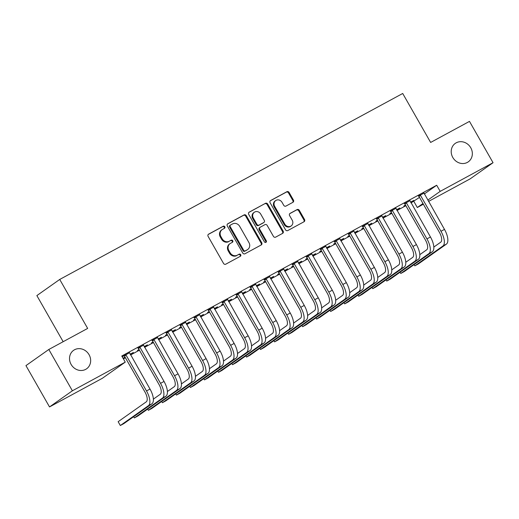 <?xml version="1.0" encoding="UTF-8"?>
<svg xmlns="http://www.w3.org/2000/svg" width="519" height="519" viewBox="0 0 519 519"><rect width="100%" height="100%" fill="white"/><g stroke="black" fill="none" stroke-linecap="round" stroke-linejoin="round"><path stroke-width="0.78" d="M224.818 226.745A1.213 1.096 54.8 0 0 223.254 226.213L208.632 234.14A1.732 1.563 54.8 0 0 208.113 236.392L223.533 263.425A1.732 1.563 54.8 0 0 225.765 264.184L240.394 256.256A1.213 1.096 54.8 0 0 239.194 254.154L237.3 255.179A5.54 5.002 54.8 0 1 230.151 252.759L228.866 250.508A5.54 5.002 54.8 0 1 230.079 243.593A5.54 5.002 54.8 0 1 230.533 243.314L232.421 242.282A1.213 1.096 54.8 0 0 231.221 240.18L229.333 241.205A5.54 5.002 54.8 0 1 222.184 238.792L220.899 236.534A5.54 5.002 54.8 0 1 222.113 229.625A5.54 5.002 54.8 0 1 222.56 229.34L224.455 228.315A1.213 1.096 54.8 0 0 224.818 226.745M224.156 228.477A1.213 1.096 54.8 0 0 222.638 226.647L208.242 234.458M240.089 256.418A1.213 1.096 54.8 0 0 238.571 254.589L237.3 255.179M232.123 242.444A1.213 1.096 54.8 0 0 230.605 240.621L229.333 241.205M452.802 157.478A11.288 10.198 54.8 0 0 468.281 161.837A11.288 10.198 54.8 0 0 470.752 147.746A11.288 10.198 54.8 0 0 455.267 143.393A11.288 10.198 54.8 0 0 452.802 157.478M71.116 364.435A11.288 10.198 54.8 0 0 86.602 368.788A11.288 10.198 54.8 0 0 89.067 354.704A11.288 10.198 54.8 0 0 73.581 350.344A11.288 10.198 54.8 0 0 71.116 364.435M292.917 202.306A1.732 1.563 54.8 0 0 293.436 200.055L289.109 192.471A1.732 1.563 54.8 0 0 286.877 191.719L270.639 200.522A1.732 1.563 54.8 0 0 270.12 202.773L285.541 229.807A1.732 1.563 54.8 0 0 287.773 230.566L304.017 221.756A1.732 1.563 54.8 0 0 304.536 219.511L299.307 210.344A1.732 1.563 54.8 0 0 297.076 209.592L290.121 213.361A1.732 1.563 54.8 0 0 289.602 215.606L292.197 220.153A4.632 4.184 54.8 0 1 291.185 225.927A4.632 4.184 54.8 0 1 284.834 224.143L274.681 206.341A4.632 4.184 54.8 0 1 275.693 200.568A4.632 4.184 54.8 0 1 282.044 202.352L283.737 205.316A1.732 1.563 54.8 0 0 285.969 206.075L292.917 202.306M424.295 193.996L436.693 185.244L121.757 356.008L125.248 362.132L102.379 378.273L49.519 406.935L72.381 390.794L125.248 362.132M436.693 185.244L440.183 191.368L493.05 162.707L470.182 178.841L428.532 201.424M49.519 406.935L25.95 365.616L48.818 349.475L87.659 328.417L59.724 279.449L402.712 93.478L430.64 142.446L469.481 121.388L493.05 162.707M48.818 349.475L72.381 390.794M246.304 215.683A1.732 1.563 54.8 0 0 244.073 214.924L227.835 223.734A1.732 1.563 54.8 0 0 227.316 225.979L242.736 253.019A1.732 1.563 54.8 0 0 244.968 253.772L261.206 244.968A1.732 1.563 54.8 0 0 261.732 242.717L246.304 215.683L245.688 216.118A1.732 1.563 54.8 0 0 243.456 215.359L227.439 224.046M249.237 212.128L265.475 203.318A1.732 1.563 54.8 0 1 267.707 204.077L283.134 231.111A1.732 1.563 54.8 0 1 282.608 233.362L275.66 237.131A1.732 1.563 54.8 0 1 273.429 236.372L267.175 225.408A1.732 1.563 54.8 0 0 264.943 224.656L260.33 227.153A1.732 1.563 54.8 0 0 259.811 229.404L266.318 240.816A1.213 1.096 54.8 0 1 264.392 241.86L248.718 214.373A1.732 1.563 54.8 0 1 249.237 212.128L248.964 212.316M59.724 279.449L36.862 295.59L63.162 341.703M409.926 200.749L404.483 203.701M391.391 212.569L389.847 213.659L391.514 212.751M396.678 209.955L398.144 208.904M396.568 209.76L399.805 208.002L398.255 209.099M381.88 215.956L376.437 218.908M363.365 227.763L361.801 228.866L363.475 227.958M368.633 225.155L370.105 224.111M368.522 224.967L371.76 223.209L370.216 224.299M353.835 231.163L348.392 234.114M335.319 242.97L333.756 244.073L335.43 243.164M340.587 240.362L342.06 239.317M340.477 240.174L343.714 238.416L342.17 239.506M325.789 246.363L320.346 249.315M307.274 258.177L305.71 259.273L307.384 258.371M312.542 255.569L314.014 254.518M312.432 255.38L315.669 253.622L314.125 254.712M297.75 261.57L292.301 264.521M279.209 273.39L277.665 274.48L279.339 273.578M284.496 270.775L285.969 269.724M284.393 270.581L287.623 268.829L286.079 269.919M269.705 276.776L264.255 279.728M251.183 288.59L249.62 289.686L251.293 288.778M256.457 285.982L257.924 284.931M256.347 285.787L259.578 284.036L258.034 285.126M241.659 291.983L236.216 294.935M223.125 303.803L221.574 304.893L223.248 303.985M228.412 301.189L229.878 300.138M228.302 300.994L231.532 299.242L229.988 300.332M213.614 307.19L208.171 310.141M195.099 318.997L193.535 320.1L195.202 319.191M200.366 316.395L201.839 315.344M200.256 316.201L203.493 314.449L201.943 315.539M185.568 322.396L180.125 325.348M167.053 334.204L165.49 335.306L167.163 334.398M172.321 331.602L173.794 330.551M172.211 331.407L175.448 329.656L173.904 330.746M157.523 337.603L152.08 340.555M138.988 349.423L137.444 350.513L139.118 349.605M144.276 346.809L145.748 345.758M144.165 346.614L147.402 344.863L145.858 345.952M129.478 352.81L122.16 356.715M122.186 356.761L124.035 355.762M411.022 202.91L419.475 197.395M123.386 358.869L125.416 357.766M130.574 354.97L139.436 350.163M144.593 347.367L153.455 342.559M158.619 339.763L167.481 334.956M172.639 332.16L181.501 327.353M186.665 324.557L195.527 319.756M200.684 316.953L209.546 312.153M214.71 309.35L223.572 304.549M228.73 301.747L237.592 296.946M242.749 294.143L251.611 289.343M256.775 286.54L265.637 281.739M270.795 278.937L279.657 274.136M284.821 271.333L293.683 266.532M298.84 263.736L307.702 258.929M312.866 256.133L321.722 251.326M326.886 248.53L335.748 243.722M340.905 240.926L349.767 236.119M354.931 233.323L363.793 228.516M368.951 225.72L377.813 220.912M382.977 218.116L391.839 213.309M396.996 210.513L405.858 205.706M124.982 357.014L123.425 358.116L125.092 357.208M130.256 354.412L131.722 353.361M130.146 354.218L133.383 352.466L131.832 353.556M143.504 345.206L138.06 348.158M153.027 341.807L151.464 342.91L153.137 342.002M158.301 339.205L159.768 338.154M158.191 339.011L161.422 337.259L159.878 338.349M171.549 330L166.099 332.951M181.053 326.613L179.509 327.703L181.183 326.795M186.347 323.999L187.813 322.948M186.237 323.804L189.467 322.052L187.923 323.142M199.594 314.793L194.145 317.745M209.118 311.4L207.555 312.496L209.228 311.588M214.386 308.792L215.859 307.741M214.276 308.597L217.513 306.846L215.969 307.936M227.633 299.586L222.19 302.538M237.144 296.2L235.6 297.29L237.274 296.381M242.431 293.585L243.904 292.534M242.321 293.391L245.558 291.639L244.014 292.729M255.679 284.38L250.236 287.331M265.209 280.987L263.646 282.083L265.319 281.175M270.477 278.379L271.95 277.328M270.367 278.184L273.604 276.432L272.06 277.522M283.724 269.173L278.281 272.125M293.235 265.786L291.691 266.876L293.358 265.975M298.522 263.172L299.988 262.121M298.412 262.977L301.649 261.226L300.099 262.316M311.77 253.966L306.327 256.918M321.28 250.58L319.73 251.67L321.404 250.768M326.568 247.965L328.034 246.921M326.457 247.777L329.688 246.019L328.144 247.109M339.815 238.759L334.372 241.718M349.339 235.367L347.775 236.469L349.449 235.561M354.613 232.759L356.079 231.714M354.503 232.57L357.734 230.812L356.19 231.902M367.861 223.559L362.411 226.511M377.384 220.16L375.821 221.263L377.495 220.354M382.652 217.558L384.125 216.507M382.542 217.364L385.779 215.606L384.235 216.695M395.9 208.353L390.457 211.304M405.43 204.953L403.866 206.056L405.54 205.148M410.698 202.352L412.17 201.301M410.587 202.157L413.825 200.399L412.281 201.495M423.945 193.146L418.502 196.098M423.374 204.227L417.321 207.509L422.972 203.519M427.786 200.12L440.183 191.368M413.831 201.385L417.321 207.509M222.113 229.625L221.49 230.06A5.54 5.002 54.8 0 0 220.283 236.975L220.899 236.534M228.71 241.646A5.54 5.002 54.8 0 1 221.568 239.227L220.283 236.975M230.079 243.593L229.463 244.027A5.54 5.002 54.8 0 0 228.25 250.943L228.866 250.508M236.683 255.614A5.54 5.002 54.8 0 1 229.534 253.194L228.25 250.943M260.986 245.091A1.732 1.563 54.8 0 0 261.109 243.152L245.688 216.118M230.546 225.012A1.213 1.096 54.8 0 0 230.183 226.589L243.716 250.32A1.213 1.096 54.8 0 0 245.279 250.846L247.278 249.769A5.54 5.002 54.8 0 0 247.732 249.483A5.54 5.002 54.8 0 0 248.938 242.574L239.687 226.349A5.54 5.002 54.8 0 0 232.544 223.929L230.546 225.012M229.93 225.447A1.213 1.096 54.8 0 0 229.567 227.024L230.183 226.589M247.732 249.483L247.115 249.924A5.54 5.002 54.8 0 1 246.661 250.203L244.663 251.287A1.213 1.096 54.8 0 1 243.1 250.755L229.567 227.024M248.841 212.44L265.475 203.318M282.388 233.485A1.732 1.563 54.8 0 0 282.511 231.552L267.09 204.512A1.732 1.563 54.8 0 0 264.859 203.759M259.714 227.588A1.732 1.563 54.8 0 0 259.189 229.839L265.702 241.257L266.318 240.816M265.702 242.49A1.213 1.096 54.8 0 0 265.702 241.257M260.681 214.029A4.632 4.184 54.8 0 0 254.329 212.245A4.632 4.184 54.8 0 0 253.317 218.025L256.899 224.292A1.732 1.563 54.8 0 0 259.13 225.051L263.743 222.554A1.732 1.563 54.8 0 0 264.262 220.303L260.681 214.029M254.329 212.245L253.713 212.68A4.632 4.184 54.8 0 0 252.701 218.46L253.317 218.025M263.393 222.794A1.732 1.563 54.8 0 1 263.12 222.988L258.514 225.486A1.732 1.563 54.8 0 1 256.276 224.733L252.701 218.46M275.693 200.568L275.076 201.002A4.632 4.184 54.8 0 0 274.064 206.783L274.681 206.341M291.185 225.927L290.569 226.368A4.632 4.184 54.8 0 1 284.217 224.578L274.064 206.783M303.79 221.879A1.732 1.563 54.8 0 0 303.913 219.946L298.691 210.779A1.732 1.563 54.8 0 0 296.459 210.026L289.732 213.672M292.69 202.429A1.732 1.563 54.8 0 0 292.82 200.496L288.493 192.906A1.732 1.563 54.8 0 0 286.261 192.153L270.243 200.834M125.579 354.672L126.033 355.054L124.489 356.144L144.963 392.04A8.817 3.763 61.5 0 1 146.235 401.868L118.144 421.694L120.33 425.522L148.415 405.696A13.228 5.644 -118.5 0 0 146.507 390.95L126.033 355.054M120.33 425.522L123.833 423.621L151.924 403.795A13.228 5.644 -118.5 0 0 150.01 389.049L129.445 352.576M124.489 356.144L123.853 355.606M139.605 347.068L140.052 347.451L138.508 348.541L158.983 384.436A8.817 3.763 61.5 0 1 160.261 394.265L153.377 399.124M133.649 416.692L134.35 417.918L162.441 398.092A13.228 5.644 -118.5 0 0 160.527 383.346L140.052 347.451M134.35 417.918L137.859 416.017L165.944 396.192A13.228 5.644 -118.5 0 0 164.036 381.446L143.465 344.973M138.508 348.541L137.879 348.002M153.624 339.465L154.078 339.848L152.534 340.938L173.009 376.833A8.817 3.763 61.5 0 1 174.28 386.661L167.397 391.521M147.675 409.089L148.376 410.315L176.46 390.489A13.228 5.644 -118.5 0 0 174.553 375.743L154.078 339.848M148.376 410.315L151.879 408.414L179.97 388.588A13.228 5.644 -118.5 0 0 178.056 373.842L157.484 337.369M152.534 340.938L151.898 340.399M167.65 331.862L168.098 332.244L166.554 333.334L187.028 369.23A8.817 3.763 61.5 0 1 188.3 379.058L181.423 383.917M161.694 401.485L162.395 402.712L190.486 382.886A13.228 5.644 -118.5 0 0 188.572 368.14L168.098 332.244M162.395 402.712L165.898 400.811L193.989 380.985A13.228 5.644 -118.5 0 0 192.075 366.239L171.51 329.766M166.554 333.334L165.918 332.796M181.669 324.258L182.124 324.641L180.58 325.731L201.048 361.626A8.817 3.763 61.5 0 1 202.326 371.461L195.442 376.314M175.72 393.882L176.415 395.108L204.505 375.282A13.228 5.644 -118.5 0 0 202.598 360.536L182.124 324.641M176.415 395.108L179.924 393.207L208.009 373.382A13.228 5.644 -118.5 0 0 206.101 358.635L185.53 322.163M180.58 325.731L179.944 325.192M195.689 316.655L196.143 317.038L194.599 318.128L215.074 354.023A8.817 3.763 61.5 0 1 216.345 363.858L209.468 368.711M189.74 386.279L190.441 387.505L218.531 367.679A13.228 5.644 -118.5 0 0 216.618 352.933L196.143 317.038M190.441 387.505L193.944 385.604L222.035 365.778A13.228 5.644 -118.5 0 0 220.121 351.032L199.556 314.559M194.599 318.128L193.963 317.589M209.715 309.052L210.169 309.434L208.619 310.524L229.093 346.42A8.817 3.763 61.5 0 1 230.371 356.255L223.488 361.107M203.759 378.675L204.46 379.902L232.551 360.076A13.228 5.644 -118.5 0 0 230.637 345.33L210.169 309.434M204.46 379.902L207.97 378.001L236.054 358.175A13.228 5.644 -118.5 0 0 234.147 343.429L213.575 306.956M208.619 310.524L207.989 309.986M223.734 301.448L224.189 301.831L222.645 302.921L243.119 338.816A8.817 3.763 61.5 0 1 244.391 348.651L237.514 353.504M217.785 371.072L218.486 372.298L246.57 352.472A13.228 5.644 -118.5 0 0 244.663 337.726L224.189 301.831M218.486 372.298L221.989 370.397L250.08 350.572A13.228 5.644 -118.5 0 0 248.166 335.825L227.594 299.353M222.645 302.921L222.009 302.382M237.76 293.845L238.208 294.228L236.664 295.317L257.139 331.213A8.817 3.763 61.5 0 1 258.41 341.048L251.533 345.901M231.805 363.469L232.506 364.695L260.596 344.869A13.228 5.644 -118.5 0 0 258.683 330.123L238.208 294.228M232.506 364.695L236.015 362.794L264.1 342.968A13.228 5.644 -118.5 0 0 262.192 328.222L241.62 291.749M236.664 295.317L236.035 294.779M251.78 286.241L252.234 286.624L250.69 287.714L271.158 323.609A8.817 3.763 61.5 0 1 272.436 333.445L265.553 338.297M245.831 355.865L246.531 357.091L274.616 337.266A13.228 5.644 -118.5 0 0 272.709 322.52L252.234 286.624M246.531 357.091L250.035 355.191L278.126 335.365A13.228 5.644 -118.5 0 0 276.212 320.619L255.64 284.146M250.69 287.714L250.054 287.176M265.806 278.638L266.253 279.021L264.709 280.111L285.184 316.006A8.817 3.763 61.5 0 1 286.456 325.841L279.579 330.694M259.85 348.262L260.551 349.488L288.642 329.669A13.228 5.644 -118.5 0 0 286.728 314.916L266.253 279.021M260.551 349.488L264.054 347.587L292.145 327.768A13.228 5.644 -118.5 0 0 290.231 313.015L269.666 276.543M264.709 280.111L264.074 279.579M279.825 271.035L280.279 271.418L278.729 272.514L299.204 308.403A8.817 3.763 61.5 0 1 300.482 318.238L293.598 323.09M273.876 340.659L274.57 341.885L302.661 322.065A13.228 5.644 -118.5 0 0 300.748 307.313L280.279 271.418M274.57 341.885L278.08 339.984L306.165 320.165A13.228 5.644 -118.5 0 0 304.257 305.412L283.685 268.946M278.729 272.514L278.1 271.975M293.845 263.431L294.299 263.814L292.755 264.911L313.229 300.799A8.817 3.763 61.5 0 1 314.501 310.634L307.624 315.487M287.896 333.055L288.596 334.281L316.681 314.462A13.228 5.644 -118.5 0 0 314.774 299.71L294.299 263.814M288.596 334.281L292.1 332.381L320.191 312.561A13.228 5.644 -118.5 0 0 318.277 297.809L297.711 261.342M292.755 264.911L292.119 264.372M307.871 255.828L308.318 256.217L306.774 257.307L327.249 293.196A8.817 3.763 61.5 0 1 328.527 303.031L321.644 307.884M301.915 325.452L302.616 326.685L330.707 306.859A13.228 5.644 -118.5 0 0 328.793 292.106L308.318 256.217M302.616 326.685L306.126 324.784L334.21 304.958A13.228 5.644 -118.5 0 0 332.303 290.205L311.731 253.739M306.774 257.307L306.145 256.769M321.89 248.225L322.344 248.614L320.8 249.704L341.275 285.593A8.817 3.763 61.5 0 1 342.546 295.428L335.67 300.28M315.941 317.855L316.642 319.081L344.726 299.255A13.228 5.644 -118.5 0 0 342.819 284.503L322.344 248.614M316.642 319.081L320.145 317.18L348.236 297.355A13.228 5.644 -118.5 0 0 346.322 282.602L325.75 246.136M320.8 249.704L320.165 249.165M335.916 240.621L336.364 241.011L334.82 242.101L355.294 277.996A8.817 3.763 61.5 0 1 356.566 287.824L349.689 292.684M329.961 310.252L330.661 311.478L358.752 291.652A13.228 5.644 -118.5 0 0 356.838 276.899L336.364 241.011M330.661 311.478L334.165 309.577L362.256 289.751A13.228 5.644 -118.5 0 0 360.348 274.999L339.776 238.532M334.82 242.101L334.191 241.562M349.936 233.018L350.39 233.407L348.846 234.497L369.314 270.393A8.817 3.763 61.5 0 1 370.592 280.221L363.709 285.08M343.987 302.648L344.687 303.875L372.772 284.049A13.228 5.644 -118.5 0 0 370.864 269.296L350.39 233.407M344.687 303.875L348.191 301.974L376.281 282.148A13.228 5.644 -118.5 0 0 374.368 267.395L353.796 230.929M348.846 234.497L348.21 233.959M363.962 225.421L364.409 225.804L362.865 226.894L383.34 262.789A8.817 3.763 61.5 0 1 384.611 272.618L377.735 277.477M358.006 295.045L358.707 296.271L386.798 276.445A13.228 5.644 -118.5 0 0 384.884 261.699L364.409 225.804M358.707 296.271L362.21 294.37L390.301 274.545A13.228 5.644 -118.5 0 0 388.387 259.798L367.822 223.326M362.865 226.894L362.23 226.355M377.981 217.818L378.435 218.201L376.885 219.29L397.359 255.186A8.817 3.763 61.5 0 1 398.637 265.014L391.754 269.874M372.032 287.442L372.726 288.668L400.817 268.842A13.228 5.644 -118.5 0 0 398.903 254.096L378.435 218.201M372.726 288.668L376.236 286.767L404.32 266.941A13.228 5.644 -118.5 0 0 402.413 252.195L381.841 215.722M376.885 219.29L376.256 218.752M392.001 210.214L392.455 210.597L390.911 211.687L411.385 247.582A8.817 3.763 61.5 0 1 412.657 257.411L405.78 262.27M386.052 279.838L386.752 281.064L414.837 261.239A13.228 5.644 -118.5 0 0 412.929 246.493L392.455 210.597M386.752 281.064L390.256 279.164L418.346 259.338A13.228 5.644 -118.5 0 0 416.433 244.592L395.867 208.119M390.911 211.687L390.275 211.149M406.027 202.611L406.474 202.994L404.93 204.084L425.405 239.979A8.817 3.763 61.5 0 1 426.683 249.808L419.8 254.667M400.071 272.235L400.772 273.461L428.863 253.635A13.228 5.644 -118.5 0 0 426.949 238.889L406.474 202.994M400.772 273.461L404.282 271.56L432.366 251.734A13.228 5.644 -118.5 0 0 430.459 236.988L409.887 200.516M404.93 204.084L404.301 203.545M420.046 195.008L420.5 195.391L418.956 196.48L439.431 232.376A8.817 3.763 61.5 0 1 440.702 242.204L433.826 247.063M414.097 264.632L414.798 265.858L442.882 246.032A13.228 5.644 -118.5 0 0 440.975 231.286L420.5 195.391M414.798 265.858L418.301 263.957L446.392 244.131A13.228 5.644 -118.5 0 0 444.478 229.385L423.906 192.912M418.956 196.48L418.32 195.942M222.638 226.647L223.254 226.213M238.571 254.589L239.194 254.154M230.605 240.621L231.221 240.18M221.568 239.227L222.184 238.792M229.534 253.194L230.151 252.759M261.109 243.152L261.732 242.717M243.456 215.359L244.073 214.924M243.1 250.755L243.716 250.32M244.663 251.287L245.279 250.846M246.661 250.203L247.278 249.769M267.09 204.512L267.707 204.077M282.511 231.552L283.134 231.111M259.189 229.839L259.811 229.404M256.276 224.733L256.899 224.292M258.514 225.486L259.13 225.051M263.12 222.988L263.743 222.554M284.217 224.578L284.834 224.143M296.459 210.026L297.076 209.592M298.691 210.779L299.307 210.344M303.913 219.946L304.536 219.511M286.261 192.153L286.877 191.719M288.493 192.906L289.109 192.471M292.82 200.496L293.436 200.055M146.507 390.95L150.01 389.049M148.415 405.696L151.924 403.795M160.527 383.346L164.036 381.446M162.441 398.092L165.944 396.192M174.553 375.743L178.056 373.842M176.46 390.489L179.97 388.588M188.572 368.14L192.075 366.239M190.486 382.886L193.989 380.985M202.598 360.536L206.101 358.635M204.505 375.282L208.009 373.382M216.618 352.933L220.121 351.032M218.531 367.679L222.035 365.778M230.637 345.33L234.147 343.429M232.551 360.076L236.054 358.175M244.663 337.726L248.166 335.825M246.57 352.472L250.08 350.572M258.683 330.123L262.192 328.222M260.596 344.869L264.1 342.968M272.709 322.52L276.212 320.619M274.616 337.266L278.126 335.365M286.728 314.916L290.231 313.015M288.642 329.669L292.145 327.768M300.748 307.313L304.257 305.412M302.661 322.065L306.165 320.165M314.774 299.71L318.277 297.809M316.681 314.462L320.191 312.561M328.793 292.106L332.303 290.205M330.707 306.859L334.21 304.958M342.819 284.503L346.322 282.602M344.726 299.255L348.236 297.355M356.838 276.899L360.348 274.999M358.752 291.652L362.256 289.751M370.864 269.296L374.368 267.395M372.772 284.049L376.281 282.148M384.884 261.699L388.387 259.798M386.798 276.445L390.301 274.545M398.903 254.096L402.413 252.195M400.817 268.842L404.32 266.941M412.929 246.493L416.433 244.592M414.837 261.239L418.346 259.338M426.949 238.889L430.459 236.988M428.863 253.635L432.366 251.734M440.975 231.286L444.478 229.385M442.882 246.032L446.392 244.131M229.826 225.512L230.449 225.077M259.571 227.679L260.188 227.244M263.263 222.898L263.879 222.463"/></g></svg>
